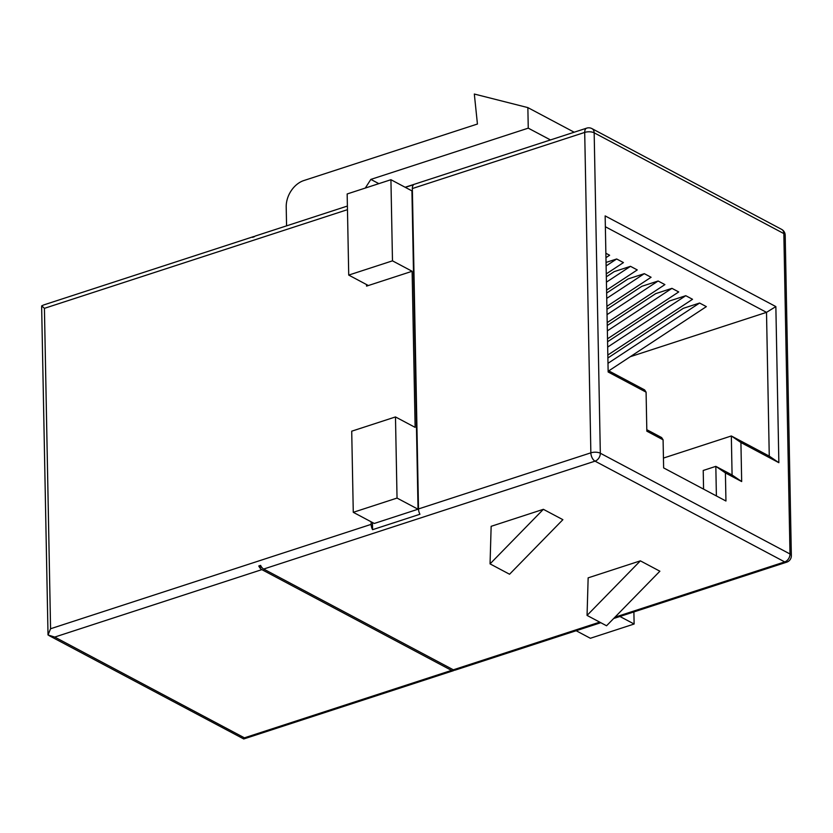 <?xml version="1.0" encoding="UTF-8"?>
<svg xmlns="http://www.w3.org/2000/svg" width="833" height="833" viewBox="0 0 833 833"><rect width="100%" height="100%" fill="white"/><g stroke="black" fill="none" stroke-linecap="round" stroke-linejoin="round"><path stroke-width="1.25" d="M243.444 738.798L244.423 737.83L451.528 670.398L261.864 569.626L54.749 637.068L48.022 634.975L41.65 306.961L41.702 305.857L43.743 304.93L253.492 236.634A6.758 3.665 72 0 0 252.482 237.343L254.284 236.759A6.758 3.665 -108 0 1 255.294 236.041L347.392 206.053M619.919 616.472L634.121 624.021L590.368 638.276L576.155 630.727M633.892 611.922L634.121 624.021M600.791 622.709L455.307 670.076A6.758 3.665 -108 0 1 453.329 669.805L263.665 569.043A6.758 3.665 -108 0 1 260.594 565.378L258.792 565.971A6.758 3.665 72 0 0 261.864 569.626M587.057 615.41L588.15 577.852L640.369 560.848L659.882 571.209L606.559 625.77L587.057 615.41L640.369 560.848M543.366 509.317L491.147 526.321L490.054 563.879L509.557 574.239L562.879 519.677L543.366 509.317L490.054 563.879M372.445 522.499L372.58 529.684L419.947 514.253A6.758 3.665 -108 0 1 418.499 508.942L412.356 188.539A6.758 3.665 -108 0 1 413.616 184.666L405.327 187.363M371.091 521.781L371.143 524.363A6.758 3.665 72 0 0 372.58 529.684M366.53 284.553L366.562 286.115L412.127 271.277L415.126 427.371L395.477 416.937L351.713 431.192L353.275 512.316L374.277 523.468L418.041 509.223L397.039 498.072L395.477 416.937M365.291 188.06L370.852 179.397L528.257 128.147L527.862 107.603L474.321 94.035L477.434 124.023L303.826 180.553A22.543 16.514 -62 0 0 286.208 206.959L286.573 225.858M663.443 458.077L731.332 435.971L769.265 456.12L766.506 312.354L605.362 226.743M630.258 356.711L766.506 312.354L775.856 306.586L778.855 462.69L740.922 442.531L741.672 481.557L725.408 472.925L725.949 501.018L663.63 467.907L663.089 439.814L646.835 431.171L646.085 392.156L608.152 371.997L605.154 215.903L775.856 306.586M703.573 489.127L703.219 470.468L715.828 466.355L732.082 474.997L731.332 435.971L740.922 442.531M716.39 495.937L715.828 466.355L725.408 472.925M646.804 429.693L661.631 437.564L663.089 439.814M608.121 370.518L644.627 389.906L646.085 392.156M607.986 363.323L699.585 303.035L683.31 308.325L607.882 357.971M699.585 303.035L706.353 306.627L608.767 370.862M607.673 347.09L685.767 295.694L669.493 300.984L607.569 341.749M685.767 295.694L692.535 299.286L607.819 355.045M607.361 330.857L671.939 288.343L655.675 293.643L607.257 325.516M671.939 288.343L678.718 291.946L607.507 338.812M607.049 314.624L658.122 281.002L641.858 286.302L606.945 309.282M658.122 281.002L664.901 284.605L607.205 322.579M606.736 298.391L644.305 273.661L628.04 278.961L606.632 293.049M644.305 273.661L651.083 277.264L606.893 306.346M606.424 282.158L630.487 266.321L614.213 271.62L606.32 276.816M630.487 266.321L637.266 269.923L606.58 290.123M606.112 265.935L616.67 258.98L606.049 262.437M616.67 258.98L623.438 262.582L606.268 273.89M605.872 253.242L609.621 255.242L605.955 257.657M370.852 179.397L378.848 183.645M528.257 128.147L550.457 139.934M527.862 107.603L574.176 132.208M418.041 509.223L411.929 190.872L390.927 179.709L347.163 193.964L348.725 275.088L368.363 285.532M348.725 275.088L392.478 260.844L412.127 271.277M392.478 260.844L390.927 179.709M397.039 498.072L353.275 512.316M254.471 236.551A6.758 3.665 72 0 0 253.492 236.634M451.528 670.398A6.758 3.665 72 0 0 453.506 670.659A6.758 3.665 72 0 0 454.339 670.149M262.062 567.7L258.792 565.971M778.855 462.69L769.265 456.12M741.672 481.557L732.082 474.997M347.465 209.666L44.42 308.335L41.702 305.857M44.42 308.335L50.574 628.748L48.022 634.975M49.001 635.569L243.746 738.965L453.506 670.659M54.749 637.068L244.423 737.83M453.329 669.805L599.729 622.136M614.962 617.18L784.707 561.911L595.033 461.149L263.665 569.043M418.499 508.942L590.857 452.829L584.704 132.416L412.356 188.539M50.574 628.748L371.143 524.363M591.94 128.605A6.758 6.758 0 0 0 586.671 128.147A6.758 3.665 -108 0 0 584.704 132.416A6.758 2.78 178.9 0 1 594.168 132.811A6.758 4.956 -62 0 0 591.94 128.605L781.614 229.367A6.758 4.956 118 0 1 783.843 233.584L594.168 132.811L600.322 453.225L789.996 553.987L783.843 233.584A6.758 2.78 -1.1 0 1 785.196 235.208L791.35 555.621A6.758 2.78 178.9 0 0 789.996 553.987A6.758 4.956 118 0 1 784.707 561.911A6.758 3.665 -108 0 0 786.685 562.181A6.758 6.758 0 0 0 791.35 555.621M600.322 453.225A6.758 2.78 178.9 0 0 590.857 452.829A6.758 3.665 -108 0 0 595.033 461.149A6.758 4.956 -62 0 0 600.322 453.225M785.196 235.208A6.758 6.758 0 0 0 781.614 229.367M586.671 128.147L405.13 187.258M786.685 562.181L613.65 618.513"/></g></svg>
